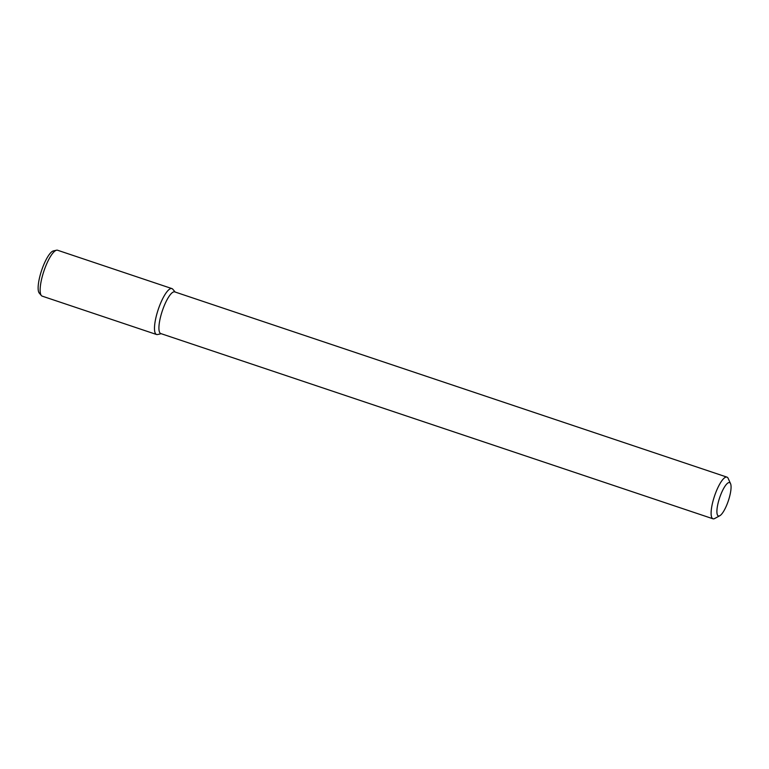 <?xml version="1.0" encoding="UTF-8"?>
<svg xmlns="http://www.w3.org/2000/svg" width="769" height="769" viewBox="0 0 769 769"><rect width="100%" height="100%" fill="white"/><g stroke="black" fill="none" stroke-linecap="round" stroke-linejoin="round"><path stroke-width="1.15" d="M720.409 495.592A17.581 4.604 -71.5 0 1 730.55 483.663A17.581 4.604 -71.5 0 1 728.349 500.773A17.581 4.604 -71.5 0 1 719.794 515.739A17.581 4.604 -71.5 0 1 720.409 495.592M719.794 515.739L714.718 518.498A21.974 5.758 -71.5 0 1 712.978 518.787A21.974 5.758 -71.5 0 1 715.497 493.314A21.974 5.758 -71.5 0 1 726.955 477.126A21.974 5.758 -71.5 0 1 728.176 478.405L730.55 483.663M712.978 518.787L160.779 333.563A21.974 5.758 -71.5 0 1 163.307 308.09A21.974 5.758 -71.5 0 1 174.755 291.903L726.955 477.126M161.211 333.708L157.568 334.525A24.204 6.344 -71.5 0 1 159.318 306.437A24.204 6.344 -71.5 0 1 172.775 289.202L175.188 292.047M159.318 306.437A24.204 6.344 -71.5 0 1 171.929 288.596L57.588 250.242A24.204 6.344 -71.5 0 0 56.55 250.213A24.204 6.344 -71.5 0 0 44.977 268.083A24.204 6.344 -71.5 0 0 41.343 295.546A24.204 6.344 -71.5 0 0 42.189 296.142L156.53 334.496A24.204 6.344 -71.5 0 1 159.318 306.437M41.343 295.546L39.257 293.085A22.512 5.902 -71.5 0 1 42.641 267.535A22.512 5.902 -71.5 0 1 53.407 250.915L56.55 250.213"/></g></svg>
